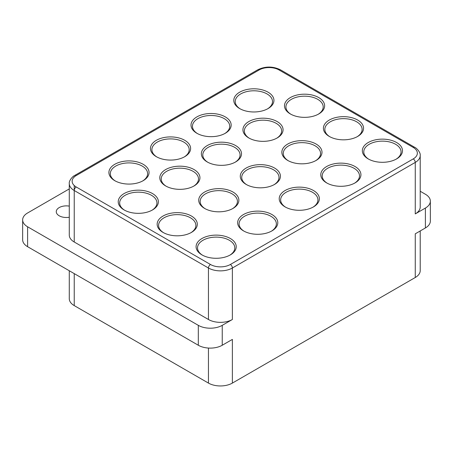 <?xml version="1.0" encoding="UTF-8"?>
<svg xmlns="http://www.w3.org/2000/svg" width="453" height="453" viewBox="0 0 453 453"><rect width="100%" height="100%" fill="white"/><g stroke="black" fill="none" stroke-linecap="round" stroke-linejoin="round"><path stroke-width="0.68" d="M69.281 206.132A10.062 5.81 0 0 0 56.268 211.687A10.062 5.81 0 0 0 59.213 215.792A10.062 5.81 0 0 0 69.281 217.242M229.83 255.192A18.635 10.759 0 0 0 234.796 247.876A18.635 10.759 0 0 0 229.337 240.266A18.635 10.759 0 0 0 209.026 237.933A18.635 10.759 0 0 0 197.525 247.876A18.635 10.759 0 0 0 202.491 255.192M190.9 232.717A18.635 10.759 0 0 0 195.872 225.401A18.635 10.759 0 0 0 190.413 217.791A18.635 10.759 0 0 0 170.101 215.458A18.635 10.759 0 0 0 158.595 225.401A18.635 10.759 0 0 0 163.567 232.717M151.97 210.243A18.635 10.759 0 0 0 156.942 202.927A18.635 10.759 0 0 0 151.483 195.317A18.635 10.759 0 0 0 131.172 192.984A18.635 10.759 0 0 0 119.666 202.927A18.635 10.759 0 0 0 124.637 210.243M142.644 180.979A18.635 10.759 0 0 0 147.616 173.663A18.635 10.759 0 0 0 142.157 166.053A18.635 10.759 0 0 0 121.846 163.72A18.635 10.759 0 0 0 110.339 173.663A18.635 10.759 0 0 0 115.311 180.979M271.392 231.194A18.635 10.759 0 0 0 276.358 223.878A18.635 10.759 0 0 0 270.9 216.268A18.635 10.759 0 0 0 250.588 213.935A18.635 10.759 0 0 0 239.088 223.878A18.635 10.759 0 0 0 244.054 231.194M232.463 208.72A18.635 10.759 0 0 0 237.434 201.404A18.635 10.759 0 0 0 231.976 193.793A18.635 10.759 0 0 0 211.664 191.46A18.635 10.759 0 0 0 200.158 201.404A18.635 10.759 0 0 0 205.13 208.72M193.533 186.245A18.635 10.759 0 0 0 198.505 178.929A18.635 10.759 0 0 0 193.046 171.319A18.635 10.759 0 0 0 172.735 168.986A18.635 10.759 0 0 0 161.228 178.929A18.635 10.759 0 0 0 166.2 186.245M184.207 156.981A18.635 10.759 0 0 0 189.178 149.666A18.635 10.759 0 0 0 183.72 142.055A18.635 10.759 0 0 0 163.408 139.722A18.635 10.759 0 0 0 151.902 149.666A18.635 10.759 0 0 0 156.874 156.981M312.955 207.197A18.635 10.759 0 0 0 317.921 199.881A18.635 10.759 0 0 0 312.462 192.27A18.635 10.759 0 0 0 292.157 189.937A18.635 10.759 0 0 0 280.65 199.881A18.635 10.759 0 0 0 285.622 207.197M274.025 184.722A18.635 10.759 0 0 0 278.997 177.406A18.635 10.759 0 0 0 273.538 169.796A18.635 10.759 0 0 0 253.227 167.463A18.635 10.759 0 0 0 241.721 177.406A18.635 10.759 0 0 0 246.692 184.722M235.096 162.248A18.635 10.759 0 0 0 240.067 154.932A18.635 10.759 0 0 0 234.609 147.321A18.635 10.759 0 0 0 214.297 144.988A18.635 10.759 0 0 0 202.797 154.932A18.635 10.759 0 0 0 207.763 162.248M224.756 133.567A18.635 10.759 0 0 0 229.728 126.251A18.635 10.759 0 0 0 224.269 118.646A18.635 10.759 0 0 0 203.958 116.313A18.635 10.759 0 0 0 192.451 126.251A18.635 10.759 0 0 0 197.423 133.567M354.518 183.199A18.635 10.759 0 0 0 359.489 175.883A18.635 10.759 0 0 0 354.031 168.278A18.635 10.759 0 0 0 333.719 165.945A18.635 10.759 0 0 0 322.213 175.883A18.635 10.759 0 0 0 327.185 183.199M315.588 160.724A18.635 10.759 0 0 0 320.56 153.408A18.635 10.759 0 0 0 315.101 145.804A18.635 10.759 0 0 0 294.79 143.471A18.635 10.759 0 0 0 283.284 153.408A18.635 10.759 0 0 0 288.255 160.724M276.664 138.25A18.635 10.759 0 0 0 281.63 130.934A18.635 10.759 0 0 0 276.171 123.329A18.635 10.759 0 0 0 255.86 120.996A18.635 10.759 0 0 0 244.36 130.934A18.635 10.759 0 0 0 249.326 138.25M267.536 108.873A18.635 10.759 0 0 0 272.508 101.557A18.635 10.759 0 0 0 267.049 93.947A18.635 10.759 0 0 0 246.738 91.614A18.635 10.759 0 0 0 235.232 101.557A18.635 10.759 0 0 0 240.203 108.873M396.081 159.207A18.635 10.759 0 0 0 401.052 151.891A18.635 10.759 0 0 0 395.594 144.281A18.635 10.759 0 0 0 375.282 141.948A18.635 10.759 0 0 0 363.776 151.891A18.635 10.759 0 0 0 368.748 159.207M357.151 136.732A18.635 10.759 0 0 0 362.123 129.416A18.635 10.759 0 0 0 356.664 121.806A18.635 10.759 0 0 0 336.353 119.473A18.635 10.759 0 0 0 324.846 129.416A18.635 10.759 0 0 0 329.818 136.732M318.227 114.252A18.635 10.759 0 0 0 323.193 106.942A18.635 10.759 0 0 0 317.734 99.332A18.635 10.759 0 0 0 297.423 96.999A18.635 10.759 0 0 0 285.922 106.942A18.635 10.759 0 0 0 290.888 114.252M239.677 108.578L239.677 108.578A20.074 11.585 180 0 1 239.677 92.191A20.074 11.585 180 0 1 268.063 92.191A20.074 11.585 180 0 1 268.063 108.578A20.074 11.585 180 0 1 239.677 108.578L239.677 108.578M196.896 133.278L196.896 133.278A20.074 11.585 180 0 1 196.896 116.891A20.074 11.585 180 0 1 225.283 116.891A20.074 11.585 180 0 1 225.283 133.278A20.074 11.585 180 0 1 196.896 133.278L196.896 133.278M156.347 156.687L156.347 156.687A20.074 11.585 180 0 1 156.347 140.3A20.074 11.585 180 0 1 184.733 140.3A20.074 11.585 180 0 1 184.733 156.687A20.074 11.585 180 0 1 156.347 156.687L156.347 156.687M114.785 180.685L114.785 180.685A20.074 11.585 180 0 1 114.785 164.297A20.074 11.585 180 0 1 143.171 164.297A20.074 11.585 180 0 1 143.171 180.685A20.074 11.585 180 0 1 114.785 180.685L114.785 180.685M124.111 209.949L124.111 209.949A20.074 11.585 180 0 1 124.111 193.561A20.074 11.585 180 0 1 152.497 193.561A20.074 11.585 180 0 1 152.497 209.949A20.074 11.585 180 0 1 124.111 209.949L124.111 209.949M165.673 185.951L165.673 185.951A20.074 11.585 180 0 1 165.673 169.564A20.074 11.585 180 0 1 194.06 169.564A20.074 11.585 180 0 1 194.06 185.951A20.074 11.585 180 0 1 165.673 185.951L165.673 185.951M207.236 161.953L207.236 161.953A20.074 11.585 180 0 1 207.242 145.566A20.074 11.585 180 0 1 235.622 145.566A20.074 11.585 180 0 1 235.622 161.953A20.074 11.585 180 0 1 207.236 161.953L207.236 161.953M248.805 137.961L248.805 137.961A20.074 11.585 180 0 1 248.805 121.574A20.074 11.585 180 0 1 277.185 121.574A20.074 11.585 180 0 1 277.185 137.961A20.074 11.585 180 0 1 248.805 137.961L248.805 137.961M290.367 113.963L290.367 113.963A20.074 11.585 180 0 1 290.367 97.576A20.074 11.585 180 0 1 318.748 97.576A20.074 11.585 180 0 1 318.748 113.963A20.074 11.585 180 0 1 290.367 113.963L290.367 113.963M329.291 136.438L329.291 136.438A20.074 11.585 180 0 1 329.291 120.051A20.074 11.585 180 0 1 357.677 120.051A20.074 11.585 180 0 1 357.677 136.438A20.074 11.585 180 0 1 329.291 136.438L329.291 136.438M287.729 160.436L287.729 160.436A20.074 11.585 180 0 1 287.729 144.048A20.074 11.585 180 0 1 316.115 144.048A20.074 11.585 180 0 1 316.115 160.436A20.074 11.585 180 0 1 287.729 160.436L287.729 160.436M246.166 184.428L246.166 184.428A20.074 11.585 180 0 1 246.166 168.04A20.074 11.585 180 0 1 274.552 168.04A20.074 11.585 180 0 1 274.552 184.428A20.074 11.585 180 0 1 246.166 184.428L246.166 184.428M204.603 208.425L204.603 208.425A20.074 11.585 180 0 1 204.603 192.038A20.074 11.585 180 0 1 232.989 192.038A20.074 11.585 180 0 1 232.989 208.425A20.074 11.585 180 0 1 204.603 208.425L204.603 208.425M163.04 232.423L163.04 232.423A20.074 11.585 180 0 1 163.04 216.036A20.074 11.585 180 0 1 191.426 216.036A20.074 11.585 180 0 1 191.426 232.423A20.074 11.585 180 0 1 163.04 232.423L163.04 232.423M201.97 254.897L201.97 254.897A20.074 11.585 180 0 1 201.97 238.51A20.074 11.585 180 0 1 230.351 238.51A20.074 11.585 180 0 1 230.351 254.897A20.074 11.585 180 0 1 201.97 254.897L201.97 254.897M243.533 230.9L243.533 230.9A20.074 11.585 180 0 1 243.533 214.512A20.074 11.585 180 0 1 271.913 214.512A20.074 11.585 180 0 1 271.913 230.9A20.074 11.585 180 0 1 243.533 230.9L243.533 230.9M285.096 206.902L285.096 206.902A20.074 11.585 180 0 1 285.096 190.515A20.074 11.585 180 0 1 313.476 190.515A20.074 11.585 180 0 1 313.476 206.902A20.074 11.585 180 0 1 285.096 206.902L285.096 206.902M326.658 182.91L326.658 182.91A20.074 11.585 180 0 1 326.658 166.523A20.074 11.585 180 0 1 355.044 166.523A20.074 11.585 180 0 1 355.044 182.91A20.074 11.585 180 0 1 326.658 182.91L326.658 182.91M368.221 158.912L368.221 158.912A20.074 11.585 180 0 1 368.221 142.525A20.074 11.585 180 0 1 396.607 142.525A20.074 11.585 180 0 1 396.607 158.912A20.074 11.585 180 0 1 368.221 158.912L368.221 158.912M69.281 188.912L27.605 212.972A16.92 9.768 0 0 0 22.65 219.881A16.92 9.768 0 0 0 27.605 226.789L198.318 325.345A16.92 9.768 0 0 0 222.242 325.345L232.378 319.495A16.92 9.768 180 0 1 208.454 319.495L74.235 242.004A16.92 9.768 180 0 1 69.281 235.096L69.281 183.612A16.92 9.768 180 0 0 74.235 190.515L74.235 185.526M420.214 155.515A16.92 9.768 180 0 1 415.259 162.423A2.865 1.653 -120 0 0 413.232 158.912A14.049 8.109 0 0 0 413.232 147.44A2.865 1.653 120 0 1 414.665 147.299C416.369 147.786 420.786 152.474 420.214 155.515L420.214 207.004A16.92 9.768 180 0 1 415.259 213.912L425.395 208.057A16.92 9.768 0 0 0 430.35 201.149A16.92 9.768 0 0 0 425.395 194.246L420.214 191.251M22.65 219.881L22.65 239.79A16.92 9.768 0 0 0 27.605 246.692L198.318 345.254A16.92 9.768 0 0 0 222.242 345.254L232.378 339.405L232.378 383.091L415.259 277.508A16.92 9.768 0 0 0 420.214 270.6L420.214 230.956M415.259 277.508L415.259 233.822L425.395 227.967A16.92 9.768 0 0 0 430.35 221.058L430.35 201.149M69.281 270.758L69.281 298.697A16.92 9.768 0 0 0 74.235 305.599L208.454 383.091A16.92 9.768 0 0 0 232.378 383.091M210.481 264.495A2.865 1.653 120 0 0 208.454 268.006L74.235 190.515A2.865 1.653 120 0 1 76.263 187.004L210.481 264.495A14.049 8.109 0 0 0 230.351 264.495L413.232 158.912M415.259 213.912L415.259 162.423L232.378 268.006A16.92 9.768 180 0 1 208.454 268.006L208.454 319.495M232.378 319.495L232.378 268.006A2.865 1.653 -120 0 0 230.351 264.495M414.665 147.299L280.447 69.807A2.865 1.653 120 0 0 279.014 69.949A14.049 8.109 0 0 0 259.144 69.949L76.263 175.532A2.865 1.653 -120 0 0 74.83 175.39C73.126 175.877 68.709 180.566 69.281 183.612M76.263 175.532A14.049 8.109 0 0 0 76.263 187.004M413.232 147.44L279.014 69.949M259.144 69.949A2.865 1.653 -120 0 0 257.706 69.807L74.83 175.39M425.395 227.967L425.395 208.057M198.318 345.254L198.318 325.345M222.242 345.254L222.242 325.345M27.605 246.692L27.605 226.789M74.235 242.004L74.235 190.515M74.235 177.015L74.235 176.704M208.454 383.091L208.454 348.057M74.235 305.599L74.235 273.618M280.447 69.807C272.865 66.155 265.288 66.155 257.706 69.807"/></g></svg>
